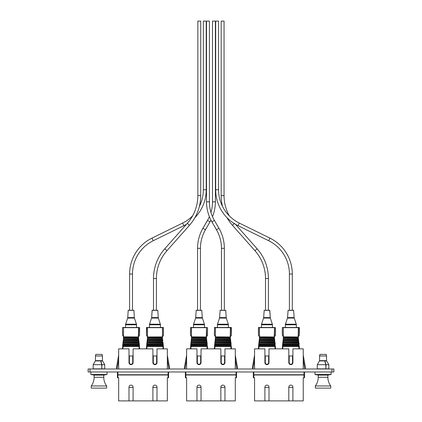 <?xml version="1.0" encoding="UTF-8"?>
<svg xmlns="http://www.w3.org/2000/svg" width="422" height="422" viewBox="0 0 422 422"><rect width="100%" height="100%" fill="white"/><g stroke="black" fill="none" stroke-linecap="round" stroke-linejoin="round"><path stroke-width="0.63" d="M88.108 371.982L88.108 368.997L90.034 368.997L90.034 371.982L88.108 371.982M331.966 371.982L331.966 368.997L333.892 368.997L333.892 371.982L90.034 371.982M331.966 368.997L90.034 368.997M94.349 375.116L90.878 374.504L107.024 374.504L107.024 371.982M95.34 360.937L93.167 364.692L95.34 360.937L100.652 360.937L101.739 364.692L101.739 368.849L93.167 368.849L93.167 364.692L101.739 364.692M93.167 364.692L93.167 368.849M101.945 368.849L104.735 368.849L104.735 364.692L101.945 364.692L101.739 368.849M101.945 364.692L100.863 360.937L102.567 360.937L104.735 364.692M100.863 360.937L100.863 361.659M318.446 375.116L314.976 374.504L331.122 374.504L331.122 371.982M319.438 360.937L317.265 364.692L319.438 360.937L324.75 360.937L325.837 364.692L325.837 368.849L317.265 368.849L317.265 364.692L325.837 364.692M317.265 364.692L317.265 368.849M326.042 368.849L328.833 368.849L328.833 364.692L326.042 364.692L325.837 368.849M326.042 364.692L324.961 360.937L326.665 360.937L328.833 364.692M324.961 360.937L324.961 361.659M98.954 375.116L103.77 375.116L103.77 377.284L94.132 377.284L94.132 375.116L98.954 375.116M106.66 385.961L106.66 388.129L91.242 388.129L91.242 385.961L106.66 385.961C104.761 383.382 103.796 380.486 103.77 377.284M95.456 355.983L95.789 354.396L102.113 354.396L102.446 355.983L95.456 355.983L95.456 360.657L102.446 360.657L102.446 355.983M323.046 375.116L327.868 375.116L327.868 377.284L318.23 377.284L318.23 375.116L323.046 375.116M330.758 385.961L330.758 388.129L315.339 388.129L315.339 385.961L330.758 385.961C328.859 383.382 327.894 380.486 327.868 377.284M319.554 355.983L319.887 354.396L326.211 354.396L326.544 355.983L319.554 355.983L319.554 360.657L326.544 360.657L326.544 355.983M200.445 310.26L196.241 310.26L201.758 310.26L200.445 310.26L200.445 248.331A37.11 37.11 0 0 1 205.445 229.726L209.992 221.877A40 40 0 0 0 210.953 220.126A40 40 0 0 1 209.992 221.877L207.492 220.432A37.11 37.11 0 0 0 209.386 216.692M212.493 201.821L215.384 201.821A40 40 0 0 1 212.519 216.692A40 40 0 0 0 215.384 201.821L215.384 21.1L212.493 21.1L212.493 201.821A37.11 37.11 0 0 1 210.953 212.408M197.554 310.26L196.241 310.26L197.554 310.26L197.554 248.331A40 40 0 0 1 202.945 228.276L207.492 220.432M139.313 344.621L138.347 337.447L138.558 327.678L123.535 327.678L123.535 336.856L138.495 336.972L139.561 335.121L138.532 336.904L139.561 335.121L139.529 327.678L138.696 327.678L138.558 336.856M138.922 341.203L139.044 342.231M139.118 342.907L139.239 343.946M138.727 339.494L138.843 340.522M123.493 337.922L123.403 338.681L123.567 337.785L138.411 337.922M123.488 339.631L123.25 340.522L123.366 339.494L138.611 339.631M123.293 341.335L123.055 342.231L123.171 341.203L138.806 341.335M123.092 343.044L122.855 343.946L122.976 342.907L139.002 343.044M123.683 337.922L123.593 338.681L138.5 338.681M123.398 340.385L138.696 340.385M123.203 342.094L138.891 342.094M123.008 343.803L139.091 343.803M122.855 343.946L122.897 344.753L139.197 344.753M122.897 344.753L122.813 345.512L139.286 345.512M122.813 345.512L122.987 346.457L139.112 346.457L139.439 345.65M122.512 348.852L122.675 346.177M139.418 346.177L139.587 348.852M138.532 337.785L138.648 338.813M123.535 336.856L123.535 327.488L122.702 327.488L139.397 327.488L139.587 335.026L138.696 336.482M122.512 335.026L123.562 336.904L122.512 335.026L122.512 327.678L123.535 327.488L122.512 327.678L122.565 335.026L123.403 336.482M122.707 344.753L122.617 345.512L122.781 344.621M129.385 355.946L129.385 362.588A1.662 1.662 0 0 0 131.047 364.249A1.662 1.662 0 0 0 132.708 362.588L132.708 355.946L129.385 355.946M122.749 345.987L139.344 345.987M122.95 344.278L139.149 344.278M123.055 342.231L123.161 342.569L138.938 342.569M123.161 342.569L122.976 342.907M123.25 340.522L123.356 340.86L138.738 340.86M123.356 340.86L123.171 341.203M123.593 338.681L123.551 339.156L138.543 339.156M123.551 339.156L123.366 339.494M123.599 336.972L123.567 337.785M123.751 337.447L138.347 337.447M138.558 327.488L139.587 327.678L139.587 335.026M128.293 310.26L133.806 310.26L128.198 310.344L127.745 317.602A1.899 1.899 0 0 1 127.65 318.077L125.64 324.202A1.899 1.899 0 0 0 125.545 324.792L125.545 327.488M133.806 310.26L132.492 310.26L133.901 310.344L134.354 317.602A1.899 1.899 0 0 0 134.444 318.077L136.454 324.202A1.899 1.899 0 0 1 136.549 324.792L125.545 324.792M136.549 327.488L136.549 324.792L136.549 327.488M152.194 310.26L151.646 317.602L158.255 317.602L157.802 310.344L156.398 310.26L157.707 310.26L156.398 310.26L156.398 278.509A41.926 41.926 0 0 1 166.938 250.71L189.467 225.274A44.822 44.822 0 0 0 200.735 195.56L200.735 21.1L197.844 21.1L197.844 195.56A41.926 41.926 0 0 1 187.305 223.359L164.775 248.795A44.822 44.822 0 0 0 153.508 278.509L153.508 310.26L152.194 310.26L157.802 310.344L158.255 317.602A1.899 1.899 0 0 0 158.35 318.077L160.36 324.202A1.899 1.899 0 0 1 160.455 324.792L149.451 324.792A1.899 1.899 0 0 1 149.546 324.202L160.36 324.202A1.899 1.899 0 0 1 160.455 324.792L160.455 327.488L160.455 324.792M156.398 310.26L153.508 310.26M132.492 310.26L132.492 274.031A37.11 37.11 0 0 1 153.239 240.725L183.865 225.675A40 40 0 0 0 186.508 224.251A40 40 0 0 1 183.865 225.675L182.594 223.08A37.11 37.11 0 0 0 192.574 215.911M187.305 223.359L189.467 225.274A44.822 44.822 0 0 0 194.906 217.662A40 40 0 0 0 206.231 189.773L206.231 21.1L203.335 21.1L203.335 189.773A37.11 37.11 0 0 1 199.4 206.405A44.822 44.822 0 0 0 200.735 195.56L197.844 195.56M129.601 310.26L129.601 274.031A40 40 0 0 1 151.962 238.129L182.594 223.08L151.962 238.129L153.239 240.725L183.865 225.675M221.46 310.26L225.659 310.26L221.46 310.26L221.46 248.331A37.11 37.11 0 0 0 216.454 229.726L211.907 221.877A40 40 0 0 1 206.516 201.821L206.516 21.1L209.412 21.1L209.412 201.821L206.516 201.821M224.351 310.26L225.659 310.26L224.351 310.26L224.351 248.331A40 40 0 0 0 218.96 228.276L214.413 220.432A37.11 37.11 0 0 1 209.412 201.821M265.507 310.26L269.711 310.26L265.507 310.26L265.507 278.509A41.926 41.926 0 0 0 254.967 250.71L232.438 225.274A44.822 44.822 0 0 1 226.999 217.662M222.499 206.405A44.822 44.822 0 0 1 221.17 195.56L221.17 21.1L224.061 21.1L224.061 195.56L221.17 195.56M229.331 215.911A41.926 41.926 0 0 1 224.061 195.56M268.397 310.26L269.711 310.26L268.397 310.26L268.397 278.509A44.822 44.822 0 0 0 257.13 248.795L235.392 224.251M289.408 310.26L293.612 310.26L289.408 310.26L289.408 274.031A37.11 37.11 0 0 0 268.666 240.725L238.034 225.675A40 40 0 0 1 215.674 189.773L215.674 21.1L218.564 21.1L218.564 189.773L215.674 189.773M292.304 310.26L293.612 310.26L292.304 310.26L292.304 274.031A40 40 0 0 0 269.938 238.129L239.311 223.08A37.11 37.11 0 0 1 218.564 189.773M152.901 387.407L157 387.407M133.094 387.407L129 387.407M168.589 371.982L168.589 374.757L117.411 374.757L117.411 371.982M168.109 377.769L168.109 374.994L168.589 374.994L168.589 377.769L167.339 377.769L167.339 400.9L152.901 400.9L152.901 387.164A2.047 2.047 0 0 1 154.953 385.117A2.047 2.047 0 0 1 157 387.164L157 400.9M117.891 374.994L117.891 377.769L117.411 377.769L117.411 374.994L168.109 374.994M117.891 377.769L118.661 377.769L118.661 400.9L133.094 400.9L133.094 387.164A2.047 2.047 0 0 0 131.047 385.117A2.047 2.047 0 0 0 129 387.164L129 400.9M133.094 400.9L152.901 400.9M167.339 368.997L167.339 348.852L157 348.852L157 362.588A2.047 2.047 0 0 1 154.953 364.634A2.047 2.047 0 0 1 152.901 362.588L152.901 348.852L133.094 348.852L133.094 362.588A2.047 2.047 0 0 1 131.047 364.634A2.047 2.047 0 0 1 129 362.588L129 348.852L118.661 348.852L118.661 368.997M117.891 371.982L117.891 374.757M168.109 374.757L168.109 371.982M167.339 355.124L169.507 367.425L169.507 368.211L168.784 368.211L167.339 359.291M118.661 355.124L116.493 367.425L116.493 368.211L117.216 368.211L118.661 359.291M220.854 387.407L224.952 387.407M201.046 387.407L196.953 387.407M236.542 371.982L236.542 374.757L185.363 374.757L185.363 371.982M236.062 377.769L236.062 374.994L236.542 374.994L236.542 377.769L235.291 377.769L235.291 400.9L220.854 400.9L220.854 387.164A2.047 2.047 0 0 1 222.906 385.117A2.047 2.047 0 0 1 224.952 387.164L224.952 400.9M185.844 374.994L185.844 377.769L185.363 377.769L185.363 374.994L236.062 374.994M185.844 377.769L186.614 377.769L186.614 400.9L201.046 400.9L201.046 387.164A2.047 2.047 0 0 0 198.999 385.117A2.047 2.047 0 0 0 196.953 387.164L196.953 400.9M201.046 400.9L220.854 400.9M235.291 368.997L235.291 348.852L224.952 348.852L224.952 362.588A2.047 2.047 0 0 1 222.906 364.634A2.047 2.047 0 0 1 220.854 362.588L220.854 348.852L201.046 348.852L201.046 362.588A2.047 2.047 0 0 1 198.999 364.634A2.047 2.047 0 0 1 196.953 362.588L196.953 348.852L186.614 348.852L186.614 368.997M185.844 371.982L185.844 374.757M236.062 374.757L236.062 371.982M235.291 355.124L237.459 367.425L237.459 368.211L236.737 368.211L235.291 359.291M186.614 355.124L184.446 367.425L184.446 368.211L185.168 368.211L186.614 359.291M288.806 387.407L292.905 387.407M268.999 387.407L264.905 387.407M304.494 371.982L304.494 374.757L253.311 374.757L253.311 371.982M304.014 377.769L304.014 374.994L304.494 374.994L304.494 377.769L303.239 377.769L303.239 400.9L288.806 400.9L288.806 387.164A2.047 2.047 0 0 1 290.858 385.117A2.047 2.047 0 0 1 292.905 387.164L292.905 400.9M253.796 374.994L253.796 377.769L253.311 377.769L253.311 374.994L304.014 374.994M253.796 377.769L254.566 377.769L254.566 400.9L268.999 400.9L268.999 387.164A2.047 2.047 0 0 0 266.952 385.117A2.047 2.047 0 0 0 264.905 387.164L264.905 400.9M268.999 400.9L288.806 400.9M303.239 368.997L303.239 348.852L292.905 348.852L292.905 362.588A2.047 2.047 0 0 1 290.858 364.634A2.047 2.047 0 0 1 288.806 362.588L288.806 348.852L268.999 348.852L268.999 362.588A2.047 2.047 0 0 1 266.952 364.634A2.047 2.047 0 0 1 264.905 362.588L264.905 348.852L254.566 348.852L254.566 368.997M253.796 371.982L253.796 374.757M304.014 374.757L304.014 371.982M303.239 355.124L305.412 367.425L305.412 368.211L304.689 368.211L303.239 359.291M254.566 355.124L252.398 367.425L252.398 368.211L253.121 368.211L254.566 359.291M289.408 274.031L292.304 274.031A40 40 0 0 0 269.938 238.129L239.311 223.08L238.034 225.675L268.666 240.725L269.938 238.129M265.507 278.509L268.397 278.509A44.822 44.822 0 0 0 257.13 248.795L254.967 250.71M221.46 248.331L224.351 248.331A40 40 0 0 0 218.96 228.276L214.413 220.432L211.907 221.877M194.906 217.662A40 40 0 0 0 206.231 189.773L203.335 189.773M162.829 341.203L162.248 337.447L163.467 335.121L162.438 336.904L162.465 327.678L147.442 327.678L147.468 336.904L146.413 335.026L146.603 327.488L163.298 327.488L162.597 327.678L162.465 336.856M146.413 348.852L146.582 346.177L146.888 346.457L163.013 346.457L163.34 345.65L162.945 342.231M163.325 346.177L163.488 348.852M162.597 336.482L163.488 335.026L163.488 327.678L163.488 335.026L163.488 327.678L163.488 335.026L162.438 336.904L163.467 335.121L163.488 327.678L162.465 327.488M163.219 344.621L163.34 345.65M163.024 342.907L163.145 343.946M162.634 339.494L162.75 340.522M147.584 337.922L147.352 338.813L147.468 337.785L162.317 337.922M147.389 339.631L147.157 340.522L147.273 339.494L162.512 339.631M147.194 341.335L146.956 342.231L147.078 341.203L162.707 341.335M146.998 343.044L146.756 343.946L146.877 342.907L162.908 343.044M147.5 338.681L162.407 338.681M147.442 336.856L147.304 327.678L146.471 327.678L146.439 335.121L147.505 336.972L162.438 336.904M147.304 340.385L162.602 340.385M147.104 342.094L162.797 342.094M146.909 343.803L162.992 343.803M146.756 343.946L146.803 344.753L163.103 344.753M146.803 344.753L146.714 345.512L163.187 345.512M162.433 337.785L162.554 338.813M146.603 327.488L147.442 327.488L146.413 327.678M146.714 345.512L146.687 344.621M153.292 355.946L153.292 362.588A1.662 1.662 0 0 0 154.953 364.249A1.662 1.662 0 0 0 156.609 362.588L156.609 355.946L153.292 355.946M146.561 345.65L146.656 345.987L163.251 345.987M146.851 344.278L163.05 344.278M146.956 342.231L147.062 342.569L162.839 342.569M147.062 342.569L146.877 342.907M147.157 340.522L147.262 340.86L162.644 340.86M147.262 340.86L147.078 341.203M147.352 338.813L147.457 339.156L162.449 339.156M147.457 339.156L147.273 339.494M147.505 336.972L147.468 337.785M147.653 337.447L162.248 337.447M146.439 335.121L147.304 336.482M157.802 310.344L152.099 310.344L151.646 317.602A1.899 1.899 0 0 1 151.556 318.077L149.546 324.202M158.255 317.602A1.899 1.899 0 0 0 158.35 318.077L160.36 324.202M149.451 327.488L149.451 324.792M139.476 345.512L139.392 344.753L139.476 345.512M139.086 342.094L138.996 341.335M139.191 343.044L139.281 343.803M138.69 338.681L138.606 337.922M133.901 310.344L128.198 310.344L127.745 317.602A1.899 1.899 0 0 1 127.65 318.077L134.444 318.077M207.265 344.621L206.3 337.447L206.511 327.678L191.488 327.678L191.488 336.856L206.448 336.972M206.875 341.203L206.996 342.231M207.07 342.907L207.191 343.946M206.68 339.494L206.796 340.522M191.635 337.922L191.398 338.813L191.519 337.785L206.363 337.922M191.44 339.631L191.203 340.522L191.319 339.494L206.564 339.631M191.24 341.335L191.008 342.231L191.124 341.203L206.759 341.335M191.045 343.044L190.807 343.946L190.929 342.907L206.954 343.044M191.546 338.681L206.453 338.681M191.351 340.385L206.648 340.385M191.155 342.094L206.843 342.094M190.96 343.803L207.044 343.803M190.807 343.946L190.85 344.753L207.149 344.753M190.85 344.753L190.76 345.512L207.239 345.512M190.76 345.512L190.934 346.457L207.065 346.457L207.392 345.65M190.464 348.852L190.628 346.177M207.371 346.177L207.54 348.852M206.485 337.785L206.601 338.813M191.488 336.856L191.356 327.678L190.649 327.488L206.511 327.488L206.643 336.482L207.513 335.121L206.485 336.904M207.54 335.026L207.482 327.678L206.511 327.488L207.54 327.678L207.513 335.121M190.464 327.678L190.486 335.121L191.514 336.904L190.464 335.026L190.464 327.678L191.488 327.488L190.649 327.488M190.612 345.65L190.733 344.621M197.338 355.946L197.338 362.588A1.662 1.662 0 0 0 198.999 364.249A1.662 1.662 0 0 0 200.661 362.588L200.661 355.946L197.338 355.946M190.702 345.987L207.297 345.987M190.902 344.278L207.102 344.278M191.008 342.231L191.113 342.569L206.885 342.569M191.113 342.569L190.929 342.907M191.203 340.522L191.308 340.86L206.69 340.86M191.308 340.86L191.124 341.203M191.398 338.813L191.504 339.156L206.495 339.156M191.504 339.156L191.319 339.494M191.551 336.972L191.519 337.785M191.704 337.447L206.3 337.447M206.643 336.482L206.511 336.856M196.241 310.26L195.697 317.602A1.899 1.899 0 0 1 195.602 318.077L193.593 324.202A1.899 1.899 0 0 0 193.498 324.792L193.498 327.488M201.758 310.26L202.307 317.602A1.899 1.899 0 0 0 202.396 318.077L204.406 324.202A1.899 1.899 0 0 1 204.501 324.792L193.498 324.792M204.501 327.488L204.501 324.792M275.218 344.621L274.253 337.447L274.464 327.678L259.44 327.678L259.44 336.856L274.4 336.972L275.466 335.121L275.434 327.678L274.595 327.678L274.464 336.856M274.827 341.203L274.944 342.231M275.186 343.803L275.097 343.044L275.144 343.946M274.632 339.494L274.748 340.522M259.588 337.922L259.351 338.813L259.467 337.785L274.316 337.922M259.393 339.631L259.155 340.522L259.272 339.494L274.511 339.631M259.192 341.335L258.96 342.231L259.076 341.203L274.711 341.335M258.997 343.044L258.76 343.946L258.881 342.907L274.907 343.044M259.498 338.681L274.406 338.681M259.303 340.385L274.601 340.385M259.108 342.094L274.796 342.094M258.913 343.803L274.991 343.803M258.76 343.946L258.802 344.753L275.102 344.753M258.802 344.753L258.712 345.512L275.191 345.512M258.712 345.512L258.886 346.457L275.017 346.457L275.344 345.65M258.412 348.852L258.58 346.177M275.323 346.177L275.492 348.852M274.437 337.785L274.553 338.813M275.492 335.026L275.492 327.678L275.492 335.026L275.492 327.678L275.492 335.026L274.595 336.482M259.44 336.856L259.308 327.678L258.602 327.488L274.464 327.488M258.412 327.678L258.438 335.121L259.467 336.904L258.412 335.026L258.412 327.678L259.44 327.488M258.559 345.65L258.686 344.621M265.29 355.946L265.29 362.588A1.662 1.662 0 0 0 266.952 364.249A1.662 1.662 0 0 0 268.614 362.588L268.614 355.946L265.29 355.946M258.654 345.987L275.249 345.987M258.85 344.278L275.054 344.278M258.96 342.231L259.066 342.569L274.838 342.569M259.066 342.569L258.881 342.907M259.155 340.522L259.261 340.86L274.643 340.86M259.261 340.86L259.076 341.203M259.351 338.813L259.456 339.156L274.448 339.156M259.456 339.156L259.272 339.494M259.504 336.972L259.467 337.785M259.651 337.447L274.253 337.447M264.193 310.26L263.644 317.602A1.899 1.899 0 0 1 263.555 318.077L261.545 324.202A1.899 1.899 0 0 0 261.45 324.792L261.45 327.488L261.45 324.792L272.454 324.792A1.899 1.899 0 0 0 272.359 324.202L270.349 318.077L272.359 324.202L261.545 324.202L263.555 318.077A1.899 1.899 0 0 0 263.644 317.602L270.259 317.602A1.899 1.899 0 0 0 270.349 318.077L263.555 318.077M269.711 310.26L270.259 317.602L269.806 310.344L264.098 310.344M272.454 327.488L272.454 324.792M202.307 317.602L195.697 317.602A1.899 1.899 0 0 1 195.602 318.077L202.396 318.077M231.172 344.621L230.201 337.447L230.412 327.678L215.394 327.678L215.394 336.856L230.349 336.972L231.414 335.121L230.391 336.904L231.414 335.121L231.388 327.678L230.549 327.678L230.412 336.856M230.781 341.203L230.897 342.231M230.976 342.907L231.098 343.946M230.581 339.494L230.702 340.522M215.536 337.922L215.304 338.813L215.42 337.785L230.27 337.922M215.341 339.631L215.104 340.522L215.225 339.494L230.465 339.631M215.146 341.335L214.909 342.231L215.03 341.203L230.66 341.335M214.951 343.044L214.708 343.946L214.83 342.907L230.86 343.044M215.452 338.681L230.354 338.681M215.257 340.385L230.554 340.385M215.056 342.094L230.75 342.094M214.861 343.803L230.945 343.803M214.708 343.946L214.751 344.753L231.056 344.753M214.751 344.753L214.666 345.512L231.14 345.512M214.666 345.512L214.84 346.457L230.966 346.457L231.293 345.65M214.365 348.852L214.534 346.177M231.277 346.177L231.441 348.852M230.386 337.785L230.507 338.813M215.394 336.856L215.394 327.488L214.555 327.488L231.251 327.488L231.414 335.121M214.365 335.026L215.42 336.904L214.365 335.026L214.555 327.488L214.423 335.026L215.257 336.482M214.513 345.65L214.634 344.621M221.244 355.946L221.244 362.588A1.662 1.662 0 0 0 222.906 364.249A1.662 1.662 0 0 0 224.562 362.588L224.562 355.946L221.244 355.946M214.603 345.987L231.203 345.987M214.803 344.278L231.003 344.278M214.909 342.231L215.014 342.569L230.792 342.569M215.014 342.569L214.83 342.907M215.104 340.522L215.215 340.86L230.597 340.86M215.215 340.86L215.03 341.203M215.304 338.813L215.41 339.156L230.396 339.156M215.41 339.156L215.225 339.494M215.457 336.972L215.42 337.785M215.605 337.447L230.201 337.447M230.412 327.488L231.441 327.678M220.147 310.26L219.598 317.602A1.899 1.899 0 0 1 219.509 318.077L217.494 324.202A1.899 1.899 0 0 0 217.404 324.792L217.404 327.488M220.052 310.344L225.754 310.344L226.208 317.602A1.899 1.899 0 0 0 226.297 318.077L228.313 324.202A1.899 1.899 0 0 1 228.407 324.792L217.404 324.792M228.407 324.792L228.407 327.488L228.407 324.792A1.899 1.899 0 0 0 228.313 324.202L226.297 318.077L219.509 318.077M299.124 344.621L298.154 337.447L298.365 327.678L283.347 327.678L283.347 336.856L298.301 336.972L299.367 335.121L298.343 336.904L299.367 335.121L299.34 327.678L298.502 327.678L298.365 336.856M298.734 341.203L298.85 342.231M298.929 342.907L299.05 343.946M298.533 339.494L298.655 340.522M283.489 337.922L283.257 338.813L283.373 337.785L298.222 337.922M283.294 339.631L283.056 340.522L283.178 339.494L298.417 339.631M283.099 341.335L282.861 342.231L282.977 341.203L298.612 341.335M282.904 343.044L282.661 343.946L282.782 342.907L298.808 343.044M283.405 338.681L298.307 338.681M283.204 340.385L298.507 340.385M283.009 342.094L298.702 342.094M282.814 343.803L298.897 343.803M282.661 343.946L282.703 344.753L299.008 344.753M282.703 344.753L282.619 345.512L299.092 345.512M282.619 345.512L282.793 346.457L298.918 346.457L299.245 345.65M282.318 348.852L282.487 346.177M299.224 346.177L299.393 348.852M298.338 337.785L298.459 338.813M283.347 336.856L283.347 327.488L282.508 327.488L299.203 327.488L299.367 335.121M282.318 335.026L283.368 336.904L282.318 335.026L282.318 327.678L282.318 335.026L282.318 327.678L283.347 327.488L282.371 327.678L282.371 335.026L283.209 336.482M282.466 345.65L282.587 344.621M289.197 355.946L289.197 362.588A1.662 1.662 0 0 0 290.858 364.249A1.662 1.662 0 0 0 292.515 362.588L292.515 355.946L289.197 355.946M282.555 345.987L299.156 345.987M282.756 344.278L298.955 344.278M282.861 342.231L282.967 342.569L298.744 342.569M282.967 342.569L282.782 342.907M283.056 340.522L283.162 340.86L298.549 340.86M283.162 340.86L282.977 341.203M283.257 338.813L283.362 339.156L298.349 339.156M283.362 339.156L283.178 339.494M283.41 336.972L283.373 337.785M283.558 337.447L298.154 337.447M298.365 327.488L299.393 327.678L299.393 335.026L298.502 336.482M288.099 310.26L287.551 317.602A1.899 1.899 0 0 1 287.461 318.077L285.446 324.202A1.899 1.899 0 0 0 285.351 324.792L285.351 327.488M287.551 317.602L294.16 317.602L293.612 310.26L294.16 317.602A1.899 1.899 0 0 0 294.25 318.077L296.265 324.202A1.899 1.899 0 0 1 296.36 324.792L285.351 324.792M296.36 327.488L296.36 324.792A1.899 1.899 0 0 0 296.265 324.202L285.446 324.202M214.365 327.678L215.394 327.678L214.555 327.488M219.598 317.602L226.208 317.602A1.899 1.899 0 0 0 226.297 318.077M299.003 343.044L299.087 343.803M283.215 338.681L283.299 337.922M294.16 317.602A1.899 1.899 0 0 0 294.25 318.077L287.461 318.077M205.445 229.726L202.945 228.276M200.445 248.331L197.554 248.331M122.987 346.457L122.987 348.852M139.112 348.852L139.112 346.457M125.64 324.202L136.454 324.202M127.745 317.602L134.354 317.602M166.938 250.71L164.775 248.795M156.398 278.509L153.508 278.509M132.492 274.031L129.601 274.031M218.96 228.276L216.454 229.726M234.6 223.359L232.438 225.274M146.888 346.457L146.888 348.852M163.013 348.852L163.013 346.457M158.35 318.077L151.556 318.077M190.934 346.457L190.934 348.852M207.065 348.852L207.065 346.457M190.464 335.026L191.356 336.482M207.54 327.678L206.511 327.488M193.593 324.202L204.406 324.202M201.853 310.344L196.151 310.344M258.886 346.457L258.886 348.852M275.017 348.852L275.017 346.457M258.412 335.026L259.308 336.482M214.84 346.457L214.84 348.852M230.966 348.852L230.966 346.457M230.549 336.482L231.441 335.026M217.494 324.202L228.313 324.202M282.793 346.457L282.793 348.852M298.918 348.852L298.918 346.457M283.347 327.488L282.318 327.678M293.707 310.344L288.004 310.344M103.554 375.116L107.024 374.504M90.878 374.504L90.878 371.982M327.651 375.116L331.122 374.504M314.976 374.504L314.976 371.982M91.242 385.961C93.141 383.382 94.106 380.486 94.132 377.284M101.744 360.937L101.744 360.657M96.158 360.937L96.158 360.657M315.339 385.961C317.238 383.382 318.204 380.486 318.23 377.284M325.842 360.937L325.842 360.657M320.256 360.937L320.256 360.657"/></g></svg>
